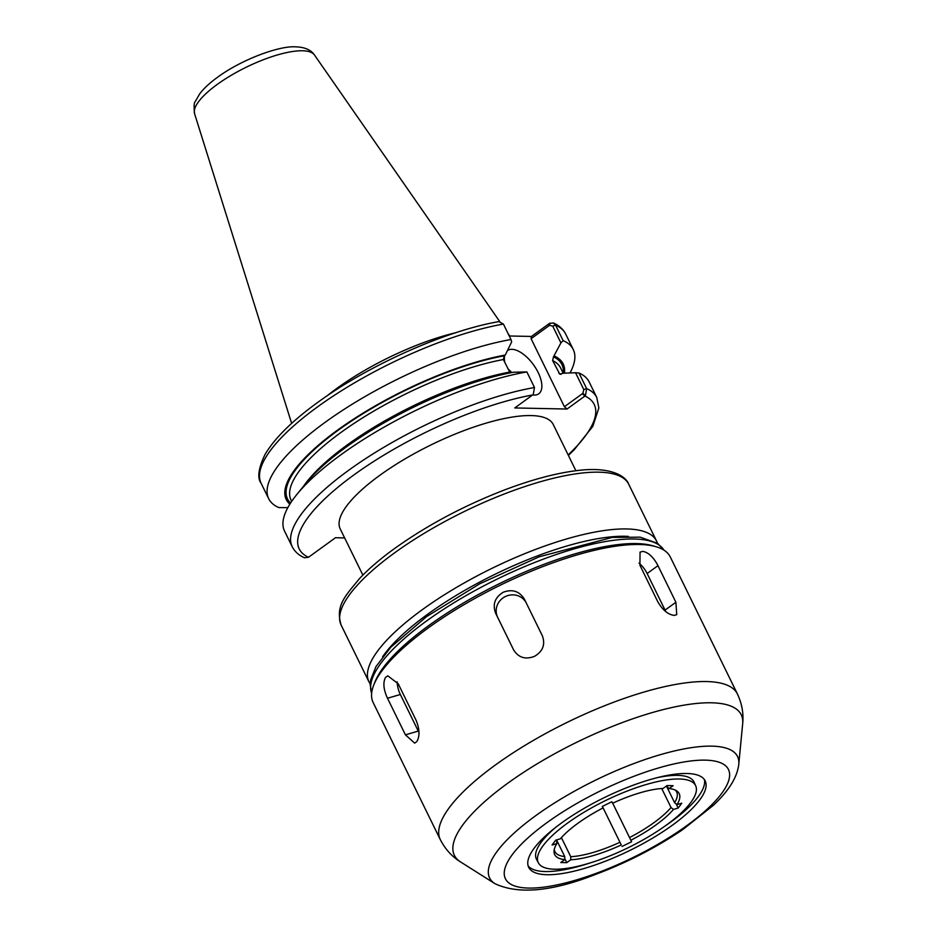 <?xml version="1.0" encoding="UTF-8"?>
<svg xmlns="http://www.w3.org/2000/svg" width="937" height="937" viewBox="0 0 937 937"><rect width="100%" height="100%" fill="white"/><g stroke="black" fill="none" stroke-linecap="round" stroke-linejoin="round"><path stroke-width="1.41" d="M416.848 741.518L414.704 743.146L405.428 734.842L387.496 698.252C383.514 689.562 382.846 682.64 385.482 677.486L387.766 675.823L398.213 683.776L416.133 720.377C419.682 729.197 419.917 736.248 416.848 741.518M418.991 732.453A16.011 7.625 73.7 0 1 418.277 731.083L400.357 694.493A16.011 7.625 73.7 0 1 397.124 681.808M534.57 656.31C525.47 659.835 518.477 657.68 513.57 649.833L495.65 613.243C492.382 604.424 494.9 597.431 503.192 592.266C512.363 588.869 519.426 591.165 524.392 599.153L542.324 635.743C545.521 644.422 542.933 651.274 534.57 656.31M513.851 650.372L497.664 617.331A16.011 15.285 153.7 0 1 505.02 596.705A16.011 15.285 153.7 0 1 526.125 602.678M674.148 615.386C668.093 614.59 662.658 610.092 657.856 601.882L639.924 565.292L640.053 552.151L642.782 551.354C648.474 552.42 653.534 557.187 657.973 565.667L675.893 602.257L676.748 614.684L674.148 615.386M639.011 563.137A16.011 7.648 -125.9 0 1 647.127 573.514L665.059 610.104A16.011 7.648 -125.9 0 1 665.738 611.603M621.278 844.963L602.374 806.394L621.278 844.963A69.315 20.696 153.9 0 1 570.762 859.768L566.78 862.661L560.759 862.532L564.753 859.639L564.73 856.559L556.566 839.915M612.693 803.196L631.597 841.766L622.016 846.462M566.78 862.661L564.742 858.503M561.404 837.643L570.738 856.687L570.762 859.768M666.98 787.139L674.605 802.693L677.029 804.602L681.749 803.22L678.189 808.045L673.457 809.427L671.033 807.518L661.721 788.521M678.189 808.045L676.174 803.934M602.268 806.441L603.006 807.952L602.268 806.452L611.849 801.744L612.587 803.255A69.315 20.696 153.9 0 1 663.103 788.439L667.085 785.557L673.106 785.686L669.112 788.567L666.394 786.061M556.519 839.927L556.836 843.616L552.104 844.998L555.676 840.173L560.408 838.791A69.315 20.696 153.9 0 1 603.006 807.952M675.179 790.043A67.78 20.239 -26.1 0 1 676.678 791.999A67.78 20.239 -26.1 0 1 674.605 802.693M677.029 804.602A69.315 20.696 153.9 0 0 676.514 790.758A69.315 20.696 153.9 0 0 669.112 788.567M556.836 843.616A69.315 20.696 153.9 0 0 554.06 850.749A69.315 20.696 153.9 0 0 564.753 859.639M564.73 856.559A67.78 20.239 -26.1 0 1 554.95 851.639A67.78 20.239 -26.1 0 1 554.317 849.25M671.033 807.518A67.78 20.239 -26.1 0 1 629.535 837.561M630.859 840.266A69.315 20.696 153.9 0 0 673.457 809.427M619.954 842.269A67.78 20.239 -26.1 0 1 570.738 856.687M679.255 778.998A87.586 26.154 153.9 0 0 585.028 811.653A87.586 26.154 153.9 0 0 538.412 862.895A87.586 26.154 153.9 0 0 554.61 869.22A87.586 26.154 153.9 0 0 648.041 837.034A87.586 26.154 153.9 0 0 695.711 785.838A87.586 26.154 153.9 0 0 679.255 778.998M362.865 575.095L340.201 528.855A118.612 35.419 -26.1 0 1 404.058 459.47A118.612 35.419 -26.1 0 1 531.115 415.571A118.612 35.419 -26.1 0 1 553.24 424.484L575.892 470.725M656.005 546.704L652.726 545.756A162.78 48.607 153.9 0 0 636.399 543.577A162.78 48.607 153.9 0 0 484.265 591.376A162.78 48.607 153.9 0 0 375.046 681.785L373.781 684.959A165.439 49.403 153.9 0 0 373.125 702.492L440.273 839.552A165.439 49.403 153.9 0 1 495.626 764.815A165.439 49.403 153.9 0 1 706.557 681.55A165.439 49.403 153.9 0 1 737.419 693.977L670.271 556.929A165.439 49.403 153.9 0 0 656.005 546.704A165.439 49.403 153.9 0 0 639.421 544.491A165.439 49.403 153.9 0 0 484.792 593.074A165.439 49.403 153.9 0 0 373.781 684.959M686.844 773.493A98.256 29.34 153.9 0 0 581.139 810.13A98.256 29.34 153.9 0 0 528.843 867.615A98.256 29.34 153.9 0 0 547.021 874.725A98.256 29.34 153.9 0 0 651.824 838.615A98.256 29.34 153.9 0 0 705.303 781.165A98.256 29.34 153.9 0 0 686.844 773.493M528.152 865.952A98.385 29.387 153.9 0 0 545.334 871.551A98.385 29.387 153.9 0 0 589.748 863.059M664.38 826.504A98.385 29.387 153.9 0 0 704.401 779.607M695.711 785.838L694.094 782.208A87.727 26.201 153.9 0 0 677.615 775.356A87.727 26.201 153.9 0 0 657.106 777.698M555.641 827.406A87.727 26.201 153.9 0 0 536.538 859.393L538.412 862.895M570.001 372.949A169.585 50.645 153.9 0 0 573.257 349.501A169.585 50.645 153.9 0 0 563.125 340.611L555.559 325.162L553.369 322.96L549.398 323.464L531.466 336.453L509.248 335.985M549.96 323.124L549.562 325.326L552.713 326.146L560.912 342.872L563.125 340.611M560.912 342.872L553.486 356.845L552.631 360.569L559.834 374.214L562.938 373.242L575.529 372.727L583.798 389.581L582.884 393.341L585.484 395.625L586.644 388.609L579.007 373.02L575.529 372.727M564.461 373.172A154.172 46.042 153.9 0 0 554.528 356.095M287.823 507.655L278.816 507.585A169.585 50.645 153.9 0 1 268.685 498.707A169.585 50.645 153.9 0 1 341.091 411.308A169.585 50.645 153.9 0 1 510.981 339.522L511.661 341.841L505.277 355.053A154.172 46.042 153.9 0 0 344.137 425.457A154.172 46.042 153.9 0 0 289.861 504.176M503.415 324.073A169.585 50.645 153.9 0 0 333.525 395.859A169.585 50.645 153.9 0 0 261.118 483.258C257.066 477.952 258.378 468.336 265.066 454.422C274.904 437.743 293.34 419.764 320.372 400.497C371.111 364.001 446.773 330.527 498.906 321.602L503.415 324.073L510.981 339.522M526.852 371.919A169.585 50.645 153.9 0 0 296.783 494.56L305.778 483.469A154.172 46.042 153.9 0 1 513.687 372.212L526.852 371.919L534.488 387.508L533.223 394.524L514.764 407.946L567.026 409.036L585.484 395.625M568.384 455.394L574.311 449.643L592.84 426.3L598.86 407.935L596.775 397.487L589.139 381.898A169.585 50.645 153.9 0 0 579.007 373.02M344.652 537.92L335.493 537.721L308.484 557.281L304.455 557.749M296.783 494.56A169.585 50.645 153.9 0 0 284.555 531.115L292.192 546.693A169.585 50.645 153.9 0 1 364.598 459.294A169.585 50.645 153.9 0 1 534.488 387.508M582.884 393.341L564.402 406.717L567.026 409.036M549.562 325.326L531.08 338.702L531.466 336.453M511.766 372.563A26.681 12.755 54.1 0 0 507.924 368.815M507.432 350.614A26.681 12.755 -125.9 0 1 507.467 350.579A26.681 12.755 -125.9 0 1 511.918 349.325A26.681 12.755 -125.9 0 1 535.999 368.557A26.681 12.755 -125.9 0 1 538.763 393.809A26.681 12.755 -125.9 0 1 534.324 395.063A26.681 12.755 -125.9 0 1 532.755 394.922M504.785 362.42A26.681 12.755 -125.9 0 1 504.61 355.533M531.08 338.702L564.402 406.717M510.126 372.879L503.38 359.527L504.235 355.814L505.277 355.053M455.874 332.682A118.612 35.419 153.9 0 0 327.341 395.648M509.763 335.996A118.612 35.419 153.9 0 0 509.728 335.95A118.612 35.419 153.9 0 0 508.51 334.474M405.428 734.842L418.277 731.083M387.496 698.252L400.357 694.493M495.65 613.243L497.664 617.331M675.893 602.257L665.059 610.104M657.973 565.667L647.127 573.514M628.352 536.397A154.769 46.218 153.9 0 0 625.096 536.269A154.769 46.218 153.9 0 0 427.776 614.157A154.769 46.218 153.9 0 0 382.601 656.79M598.848 472.178A160.11 47.81 153.9 0 0 394.723 552.76A160.11 47.81 153.9 0 0 341.15 625.096C335.141 605.571 345.32 596.026 359.539 578.527C368.756 568.759 380.445 558.745 394.606 548.496C427.495 525.013 464.401 505.394 505.301 489.653C532.321 479.463 556.297 473.103 577.227 470.573C609.999 466.298 625.799 475.844 628.704 484.218A160.11 47.81 153.9 0 0 598.848 472.178M628.704 484.218L656.521 540.977A160.11 47.81 153.9 0 0 626.654 528.948A160.11 47.81 153.9 0 0 422.528 609.518A160.11 47.81 153.9 0 0 368.955 681.855L370.15 683.94M663.9 550.101A162.78 48.607 153.9 0 0 634.162 539.009A162.78 48.607 153.9 0 0 426.628 620.926A162.78 48.607 153.9 0 0 371.649 693.275M738.778 764.205A138.044 41.228 153.9 0 0 711.792 746.145A138.044 41.228 153.9 0 0 535.8 815.612A138.044 41.228 153.9 0 0 494.923 883.661C518.384 894.659 551.928 891.579 595.557 874.42C626.97 862.626 656.017 847.692 682.686 829.655L713.198 805.445C728.822 790.887 737.349 777.136 738.778 764.205L742.678 723.692A159.723 47.693 153.9 0 0 711.452 702.797A159.723 47.693 153.9 0 0 507.819 783.18A159.723 47.693 153.9 0 0 460.524 861.911C451.88 856.547 445.134 849.086 440.273 839.552M705.292 760.141A124.176 37.082 153.9 0 0 546.974 822.639A124.176 37.082 153.9 0 0 528.573 888.077A124.176 37.082 153.9 0 0 686.891 825.579A124.176 37.082 153.9 0 0 705.292 760.141M553.369 322.96C559.026 325.397 563.137 329.098 565.69 334.04A169.585 50.645 153.9 0 0 555.559 325.162L552.713 326.146M596.775 397.487A169.585 50.645 153.9 0 0 586.644 388.609L583.798 389.581M568.162 454.949A164.244 49.052 153.9 0 0 584.957 396.058L582.334 393.739M532.708 394.957A164.244 49.052 153.9 0 0 354.186 474.719A164.244 49.052 153.9 0 0 308.484 557.281M549.023 325.725L549.398 323.464M504.235 355.814A152.766 45.62 153.9 0 0 345.519 425.058A152.766 45.62 153.9 0 0 290.575 503.052M563.242 373.231A152.766 45.62 153.9 0 0 553.486 356.845M503.38 359.527A150.096 44.824 153.9 0 0 354.01 423.419A150.096 44.824 153.9 0 0 291.032 500.053L291.688 501.377M563.196 373.231L560.619 367.983A150.096 44.824 153.9 0 0 552.631 360.569M509.541 372.106A150.096 44.824 153.9 0 0 303.635 486.116M561.017 374.378A150.096 44.824 153.9 0 0 558.792 373.149M302.487 50.762A66.832 19.958 153.9 0 0 217.29 84.389A66.832 19.958 153.9 0 0 194.591 113.74C193.795 106.513 194.041 102.438 195.294 101.512L199.604 93.981C203.879 88.347 209.888 82.761 217.63 77.197C241.851 59.336 279.683 45.526 295.799 46.85C304.748 47.143 310.979 49.86 314.481 55.002A66.832 19.958 153.9 0 0 302.487 50.762M341.15 625.096L368.955 681.855M657.434 543.202L656.521 540.977M663.923 550.124L657.715 543.401L640.182 537.17L612.236 537.405L539.103 556.824L479.744 583.786L426.511 616.663L390.846 647.198L375.96 666.617L370.677 679.875L370.127 684.291L371.638 693.31M742.678 723.692C743.72 713.572 741.963 703.675 737.419 693.977M494.923 883.661L460.524 861.911M565.69 334.04L573.257 349.501M261.118 483.258L268.685 498.707M304.513 557.784C298.856 555.348 294.745 551.647 292.192 546.693M194.591 113.74L291.641 423.383M314.481 55.002L499.726 321.543M508.03 333.513L509.728 335.95"/></g></svg>
